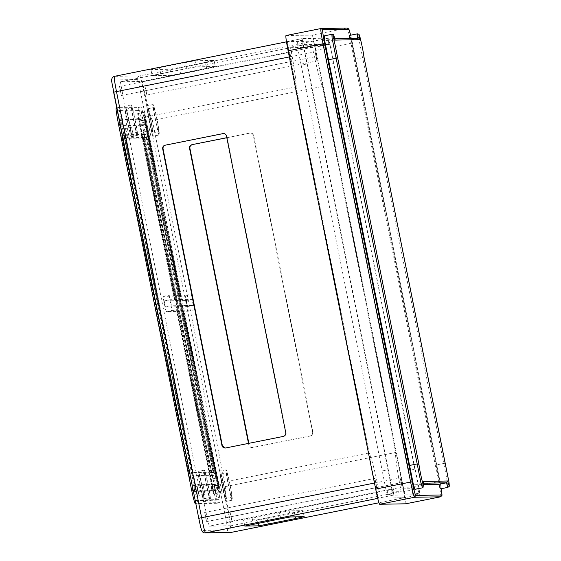 <?xml version="1.0" encoding="UTF-8"?>
<svg xmlns="http://www.w3.org/2000/svg" width="561" height="561" viewBox="0 0 561 561"><rect width="100%" height="100%" fill="white"/><g stroke="black" fill="none" stroke-linecap="round" stroke-linejoin="round"><path stroke-width="0.42" stroke-dasharray="2.81 2.1" d="M289.315 56.934L289.665 56.864C287.814 47.412 287.106 42.327 287.534 41.633L312.954 41.177C313.655 41.879 314.973 46.942 316.902 56.381L143.714 91.092L228.86 517.2C230.697 526.632 231.405 531.709 230.992 532.438C229.119 532.606 227.906 531.8 227.345 530.005C227.696 529.486 227.128 525.426 225.634 517.817L402.048 482.488C403.892 491.948 404.6 497.025 404.179 497.719L378.92 502.782L404.186 497.719L378.759 498.175C378.051 497.474 376.733 492.411 374.811 482.972L374.46 483.042M289.665 56.864L374.811 482.972M220.052 502.642L220.066 502.642C220.41 501.66 219.695 496.576 217.92 487.39L144.941 122.179C143.048 112.992 141.73 107.922 140.993 106.969L119.191 107.361L116.155 107.971L137.95 107.579C138.693 108.532 140.012 113.595 141.905 122.789L214.877 488C216.658 497.186 217.366 502.27 217.016 503.252L195.228 503.638L198.264 503.028L220.052 502.642L217.023 503.252L220.066 502.642M116.162 107.971L119.205 107.361C118.848 108.329 119.556 113.413 121.337 122.593L194.316 487.832C196.21 497.004 197.528 502.074 198.264 503.028M402.048 482.488L316.902 56.381M313.01 432.272L253.712 135.524L253.348 135.531L312.645 432.279L313.01 432.272C313.185 434.151 312.372 435.364 310.577 435.925L310.219 435.932C312.007 435.371 312.821 434.158 312.645 432.279M226.826 137.747L250.066 133.09C251.938 132.915 253.151 133.721 253.712 135.524M248.853 443.33L249.203 445.062L248.839 445.069C249.4 446.865 250.613 447.678 252.485 447.503L310.219 435.932M310.577 435.925L252.85 447.496C250.977 447.671 249.764 446.865 249.203 445.062M171.224 75.335L152.157 75.679L150.93 69.585L170.011 69.248L171.224 75.335L180.887 73.498L179.667 67.411L170.011 69.248M179.667 67.411L205.494 62.236L206.707 68.323L215.284 66.507L214.064 60.42L215.298 66.507L196.217 66.85L186.554 68.68L185.34 62.594L194.997 60.756L196.217 66.85M194.997 60.756L214.064 60.42L205.494 62.236M185.34 62.594L159.513 67.776L160.726 73.863L152.157 75.679L150.93 69.585L159.513 67.776M140.853 135.019C141.709 138.469 141.877 138.469 141.351 135.012L144.387 134.402L144.703 137.136L144.408 134.402C142.824 126.919 142.529 126.309 143.518 132.578L144.703 137.136L143.889 134.409L140.853 135.019C141.709 138.469 141.877 138.469 141.351 135.012L142.515 134.991L140.692 125.86L120.72 126.211L122.543 135.348L123.504 135.327C124.409 138.981 124.577 138.974 124.016 135.32L127.052 134.71L127.417 137.354L127.052 134.71C125.489 127.361 125.201 126.807 126.197 133.048L127.417 137.354L126.548 134.717L123.504 135.327C124.409 138.981 124.577 138.974 124.016 135.32L140.853 135.019M133.462 136.393L131.632 127.263L133.462 136.393L124.346 138.23M203.131 485.076L204.961 494.206L203.131 485.076L197.051 486.296L197.886 489.199C196.82 484.999 196.757 485.553 197.696 490.861C199.057 496.758 199.232 496.744 198.229 490.812L197.886 489.199L198.229 490.812L195.193 491.422C193.833 485.538 193.65 485.538 194.646 491.429L197.682 490.826C196.743 485.496 196.813 484.956 197.886 489.199L197.044 486.254L194.001 486.864M220.424 484.557L222.254 493.687L220.424 484.557L214.351 485.777L214.996 490.342C216.336 496.183 216.525 496.233 215.571 490.503L215.571 490.503C214.26 484.676 214.022 484.395 214.863 489.662C214.057 484.606 214.295 484.886 215.571 490.503L212.528 491.113C211.174 485.23 210.992 485.23 211.988 491.12L195.193 491.422C193.833 485.538 193.65 485.538 194.646 491.429L193.685 491.45L195.165 500.587L215.866 500.216L213.692 491.092L212.528 491.113C211.174 485.23 210.992 485.23 211.988 491.12L215.024 490.51L214.379 485.945L211.343 486.555M148.953 126.786L150.783 135.916L148.953 126.786L142.873 128.006L143.518 132.578M126.548 134.717L125.587 134.738L123.757 125.608L143.735 125.25L145.558 134.381L144.387 134.402M131.632 127.263L125.552 128.483L126.197 133.048M143.889 134.409L127.052 134.71M125.587 134.738L122.543 135.348M145.558 134.381L142.515 134.991M144.156 137.704L211.174 473.119L212.857 478.806L143.56 131.996L144.156 137.704L147.192 137.094L146.596 131.386L143.56 131.996M122.424 138.399L189.323 473.204L189.87 473.189L122.971 138.392L122.424 138.399L126.008 137.782L122.971 138.392M143.3 138.027L210.2 472.825L210.754 472.818L143.854 138.02L143.3 138.027L146.891 137.41L143.854 138.02M188.966 473.211L122.003 138.097L120.306 132.333L189.632 479.304L188.966 473.211L192.065 472.902L189.022 473.512M210.803 475.868L213.846 475.265L210.817 475.868M192.051 488.421L192.64 490.707L192.051 488.421M138.013 110.629L117.319 111.001L119.486 120.124L139.493 119.766L138.013 110.629L141.056 110.026L142.536 119.163L139.493 119.766M140.86 122.803L141.449 125.082L140.86 122.803M190.053 473.189L210.024 472.832L143.125 138.034L123.154 138.392L190.053 473.189L193.089 472.579L126.19 137.782L123.154 138.392M119.072 123.189L119.661 125.468L119.072 123.189M190.663 476.233L192.486 485.363L212.458 485.006L210.634 475.875L190.663 476.233L193.699 475.623L213.671 475.265L210.634 475.875M213.839 488.035L214.435 490.314L213.839 488.035M142.697 134.984L145.741 134.374L142.697 134.984M214.996 490.342C216.336 496.183 216.525 496.233 215.571 490.503L213.692 491.092M216.728 490.482L218.902 499.606L198.201 499.977L196.722 490.84L197.682 490.826M196.722 490.84L193.685 491.45M197.696 490.861C199.057 496.758 199.232 496.744 198.229 490.812L215.024 490.51M123.757 125.608L120.72 126.211M143.735 125.25L140.692 125.86M145.741 134.374L142.725 135.145M216.876 487.425L217.472 489.704L216.876 487.425M213.671 475.265L215.494 484.395L195.523 484.753L193.699 475.623M195.523 484.753L192.486 485.363M215.494 484.395L212.458 485.006M122.109 122.579L122.698 124.858L122.109 122.579M126.19 137.782L146.162 137.424L213.068 472.222L193.089 472.579M213.068 472.222L210.024 472.832M146.162 137.424L143.125 138.034M143.897 122.193L144.493 124.472L143.897 122.193M142.536 119.163L122.522 119.521L120.356 110.391L141.056 110.026M120.356 110.391L117.319 111.001M122.522 119.521L119.486 120.124M195.088 487.818L195.684 490.097L195.088 487.818M213.811 475.104L210.775 475.714M192.065 472.902L192.675 478.694L123.343 131.723L125.04 137.494L192.002 472.6M125.04 137.494L122.003 138.097M192.675 478.694L189.632 479.304M123.343 131.723L120.306 132.333M218.902 499.606L215.866 500.216M198.201 499.977L195.165 500.587M146.891 137.41L213.79 472.208L213.236 472.215L146.337 137.417M213.236 472.215L210.2 472.825M213.79 472.208L210.754 472.818M126.008 137.782L192.907 472.579L192.367 472.593L125.468 137.796M192.367 472.593L189.323 473.204M192.907 472.579L189.87 473.189M146.596 131.386L215.894 478.196L214.218 472.509L147.192 137.094M214.218 472.509L211.174 473.119M215.894 478.196L212.857 478.806M206.707 68.323L180.887 73.498M160.726 73.863L186.554 68.68M369.173 452.937L199.022 487.046C200.445 488.526 205.326 507.298 209.183 526.162L379.334 492.053C375.477 473.196 370.597 454.417 369.173 452.937L296.026 86.885C296.853 85.37 294.216 66.549 290.542 47.685L120.391 81.794L142.228 81.401L312.379 47.299C316.236 66.156 321.109 84.935 322.54 86.415L152.389 120.517C150.965 119.044 146.084 100.265 142.228 81.401M290.542 47.685L312.379 47.299M304.174 516.702L302.961 510.615L294.392 512.438L295.275 516.863M304.195 516.709L302.975 510.622L289.16 510.868L290.381 516.954M267.737 521.386L267.043 517.915L257.387 519.752L258.095 523.322M267.043 517.915L294.392 512.438M244.799 526.085L243.572 519.998L252.155 518.182L253.376 524.269M244.785 526.085L243.572 519.998L257.387 519.752M280.717 518.792L279.504 512.698L289.16 510.868M279.504 512.698L252.155 518.182M248.839 445.069L248.509 443.4M253.348 135.531C252.787 133.728 251.573 132.922 249.701 133.09L226.812 137.683M225.613 447.987L225.242 448.036M225.978 447.98L283.34 436.416M285.773 432.762L286.138 432.755C286.313 434.628 285.5 435.848 283.705 436.409M286.138 432.755L226.84 136L226.476 136.007M223.194 133.567C225.066 133.392 226.279 134.205 226.84 136M199.022 487.046L125.881 120.994L296.026 86.885M146.112 90.496L144.927 85.938L146.758 95.068L146.112 90.496M316.264 56.388L316.909 60.96L315.079 51.829L316.264 56.388M231.258 516.604L230.073 512.046L231.903 521.176L231.258 516.604M401.41 482.495L402.055 487.067L400.224 477.937L401.41 482.495M164.205 300.934L165.418 307.021L176.133 306.832L212.016 486.401C212.921 490.328 213.04 490.321 212.381 486.394L176.498 306.825L187.213 306.629L185.993 300.542L175.277 300.738L139.394 121.162C138.49 117.242 138.371 117.242 139.03 121.169L174.913 300.745L164.205 300.934L170.278 299.714L180.993 299.525L145.11 119.949C144.443 116.022 144.57 116.022 145.474 119.942L181.357 299.518L192.065 299.329L193.286 305.415L182.57 305.605L218.453 485.181C219.12 489.108 218.993 489.108 218.089 485.188L182.206 305.612L171.498 305.801L170.278 299.714L164.198 300.934M212.016 486.401C212.921 490.328 213.04 490.321 212.381 486.394L218.453 485.181C219.12 489.108 218.993 489.108 218.089 485.188L212.016 486.401M139.394 121.162C138.49 117.242 138.371 117.242 139.03 121.169L145.11 119.949C144.443 116.022 144.57 116.022 145.474 119.942L139.394 121.162M152.389 120.517L225.529 486.569L395.68 452.468C394.853 453.982 397.49 472.804 401.171 491.667L379.334 492.053M322.54 86.415L395.68 452.468M150.832 120.959C149.436 114.044 148.377 109.991 147.669 108.799C146.393 106.997 152.059 135.292 152.55 133.146C152.746 131.807 152.178 127.747 150.832 120.959M180.712 294.946L145.748 119.942L143.763 112.34L144.836 119.956L179.808 294.96L169.366 295.149C168.7 294.742 171.904 310.794 172.409 310.366L182.851 310.184L217.815 485.188L219.8 492.789L218.727 485.174L183.756 310.163L194.204 309.981C194.863 310.387 191.659 294.329 191.154 294.763L180.712 294.946L174.639 296.166L185.081 295.977C185.579 295.549 188.791 311.607 188.117 311.194L177.683 311.383L183.756 310.163M177.683 311.383L212.647 486.394L213.72 494.01L211.742 486.408L176.771 311.397L166.329 311.586C165.832 312.014 162.62 295.963 163.293 296.369L173.728 296.18L138.763 121.176L137.69 113.553L139.668 121.155L174.639 296.166M173.728 296.18L179.808 294.96M163.286 296.369L169.366 295.149L163.286 296.369M176.771 311.397L182.851 310.184M174.913 300.745L180.993 299.525M175.277 300.738L181.357 299.518M176.133 306.832L182.206 305.612M176.498 306.825L182.57 305.605M129.044 121.344C127.649 114.43 126.59 110.377 125.881 109.185C124.605 107.389 130.271 135.685 130.762 133.532C130.958 132.2 130.383 128.132 129.044 121.344M157.094 119.738C155.341 111.092 154.023 106.029 153.132 104.535C151.54 102.284 158.623 137.655 159.233 134.97C159.485 133.301 158.77 128.224 157.094 119.738M156.912 119.738C158.251 126.527 158.826 130.587 158.623 131.926C158.132 134.072 152.466 105.784 153.742 107.579C154.457 108.771 155.509 112.824 156.912 119.738M151.014 120.952C152.69 129.437 153.405 134.521 153.16 136.19C152.543 138.876 145.46 103.505 147.059 105.756C147.95 107.242 149.268 112.312 151.014 120.952M223.818 486.191C222.415 479.276 221.357 475.223 220.648 474.031C219.372 472.236 225.038 500.524 225.529 498.378C225.725 497.046 225.157 492.979 223.818 486.191M135.306 120.124C133.553 111.485 132.235 106.415 131.344 104.921C129.752 102.677 136.835 138.041 137.445 135.355C137.69 133.686 136.982 128.609 135.306 120.124M135.124 120.131C136.463 126.919 137.031 130.979 136.835 132.312C136.344 134.465 130.678 106.169 131.954 107.964C132.669 109.164 133.721 113.217 135.124 120.131M129.226 121.344C130.902 129.829 131.618 134.906 131.372 136.575C130.755 139.261 123.672 103.897 125.271 106.141C126.155 107.635 127.48 112.698 129.226 121.344M202.03 486.583C200.628 479.669 199.569 475.616 198.86 474.424C197.584 472.621 203.25 500.917 203.741 498.771C203.938 497.432 203.37 493.371 202.03 486.583M230.073 484.97C228.327 476.324 227.002 471.261 226.118 469.767C224.519 467.523 231.602 502.887 232.219 500.202C232.464 498.533 231.749 493.456 230.073 484.97M229.891 484.97C231.23 491.766 231.805 495.826 231.609 497.158C231.118 499.311 225.452 471.016 226.728 472.811C227.436 474.003 228.495 478.056 229.891 484.97M224 486.191C225.669 494.676 226.385 499.753 226.139 501.422C225.529 504.108 218.439 468.744 220.038 470.988C220.929 472.481 222.247 477.544 224 486.191M208.285 485.363C206.532 476.717 205.214 471.647 204.33 470.16C202.731 467.909 209.814 503.28 210.431 500.594C210.677 498.925 209.961 493.848 208.285 485.363M208.103 485.363C209.442 492.151 210.017 496.212 209.821 497.551C209.33 499.697 203.657 471.401 204.94 473.204C205.649 474.396 206.7 478.449 208.103 485.363M202.212 486.576C203.881 495.061 204.597 500.139 204.351 501.815C203.734 504.5 196.652 469.129 198.25 471.38C199.141 472.867 200.459 477.937 202.212 486.576M120.391 81.794C124.072 100.657 126.702 119.472 125.881 120.994M401.171 491.667L231.02 525.769C227.338 506.906 224.709 488.091 225.529 486.569M231.02 525.769L209.183 526.162M205.838 517.06L204.653 512.495L206.483 521.625L205.838 517.06M375.989 482.951L376.634 487.523L374.804 478.393L375.989 482.951M120.692 90.952L119.507 86.394L121.337 95.524L120.692 90.952M290.843 56.843L291.489 61.415L289.658 52.285L290.843 56.843M445.266 463.856L443.695 463.456L436.1 464.978L440.112 484.872L440.343 488.89M423.38 481.422L422.209 483.245L414.607 484.767L423.793 484.606M335.197 40.097L333.409 38.877L331.881 34.326M334.875 38.828L325.815 40.399L350.022 39.964L357.616 38.443L333.409 38.877M363.921 56.759L362.63 57.762L358.689 37.867L357.301 33.87M414.923 489.346L414.607 484.767M324.286 35.848L325.815 40.399M349.706 35.392L351.095 39.389L355.036 59.284L362.63 57.762L447.706 483.344L447.937 487.369M349.826 38.562L350.022 39.964M355.036 59.284L436.1 464.978M285.949 35.553L312.098 35.084L347.042 28.078L320.871 28.548M405.757 503.799C406.108 502.824 405.4 497.747 403.625 488.568L316.046 50.287C314.153 41.107 312.842 36.044 312.098 35.084M393.345 489.031L387.265 490.251L411.465 489.816L417.545 488.603L393.345 489.031L393.654 493.61L392.265 489.606L307.26 64.024L301.18 65.244L297.176 45.35L296.944 41.325L298.473 45.883L304.546 44.663L328.753 44.228L322.673 45.448L322.365 40.876L323.746 44.873L327.694 64.767L333.767 63.547L414.831 469.241L408.759 470.455L327.694 64.767M419.06 488.575L403.871 491.618L404.719 497.712L419.916 494.669L419.06 488.575L328.69 38.12L302.176 38.597L303.031 44.691L391.823 489.059L393.401 495.139L419.916 494.669L404.726 497.712L378.212 498.182L376.634 492.102L391.823 489.059M328.69 38.12L313.494 41.17L315.072 47.25L330.268 44.207M313.494 41.17L286.987 41.64L302.176 38.597L286.98 41.64L376.634 492.102M403.871 491.618L315.072 47.25M414.831 469.241L418.843 489.129L419.074 493.154L417.545 488.603M408.759 470.455L412.763 490.349L412.994 494.374L411.465 489.816M387.265 490.251L387.574 494.823L386.192 490.826L382.244 470.931L388.324 469.711M322.673 45.448L298.473 45.883M301.18 65.244L382.244 470.931M328.753 44.228L328.437 39.656L329.826 43.653L333.767 63.547M304.546 44.663L303.017 40.112L303.249 44.13L307.26 64.024M204.4 532.901L201.925 530.454L227.345 530.005M225.634 517.817L140.495 91.709L143.714 91.092C141.786 81.668 140.467 76.598 139.766 75.889L312.954 41.177M140.495 91.709C138.939 84.094 137.887 80.041 137.333 79.543C137.157 77.67 137.971 76.45 139.766 75.889L114.346 76.345C112.551 76.906 111.737 78.126 111.912 79.999C111.562 80.518 112.13 84.578 113.617 92.186L113.617 92.186M137.333 79.543L111.912 79.999M198.762 518.294C200.312 525.902 201.371 529.956 201.925 530.454M377.714 498.385L378.759 498.175M217.92 487.39L214.877 488M144.941 122.179L141.905 122.789M140.993 106.969L137.95 107.579M121.337 122.593L119.752 122.908M194.316 487.832L192.732 488.147M139.668 121.155L145.748 119.942M138.763 121.176L144.836 119.956M166.329 311.586L172.409 310.366M185.993 300.542L192.065 299.329M187.206 306.629L193.286 305.415L187.213 306.629M185.081 295.977L191.154 294.763M188.117 311.194L194.197 309.981L188.124 311.194M212.647 486.394L218.727 485.174M211.742 486.408L217.815 485.188M165.418 307.021L171.498 305.801M422.517 487.825L422.209 483.245L423.639 483.217M440.701 496.801C441.051 495.819 440.343 490.742 438.562 481.562L439.992 481.261L441.346 488.687M347.315 28.05L347.042 28.078C347.778 29.039 349.096 34.109 350.99 43.281L316.046 50.287M352.413 42.98L439.992 481.261L350.716 35.189L352.42 42.98L350.99 43.281L438.562 481.562L403.625 488.568M393.401 495.139L378.212 498.182M303.031 44.691L287.842 47.734M230.445 532.494L230.999 532.438M141.653 137.754L150.783 135.916M216.553 485.139L213.517 485.749M217.472 489.704L214.435 490.314M121.786 120.292L118.75 120.903M122.698 124.858L119.661 125.468M143.574 119.907L140.538 120.517M144.493 124.472L141.449 125.082M194.765 485.531L191.729 486.142M195.684 490.097L192.64 490.707M204.961 494.206L198.882 495.426M222.254 493.687L216.181 494.907M225.424 448.036L225.059 448.043M144.927 85.938L315.079 51.829M146.758 95.068L316.909 60.96M230.073 512.046L400.224 477.937M231.903 521.176L402.055 487.067M137.69 113.553L143.763 112.34M144.682 116.905L138.602 118.119M213.72 494.01L219.8 492.789M218.881 488.224L212.808 489.444M153.132 104.535L147.059 105.756M159.233 134.97L153.16 136.19M147.669 108.799L153.742 107.579M152.55 133.146L158.623 131.926M131.344 104.921L125.271 106.141M137.445 135.355L131.372 136.575M125.881 109.185L131.954 107.964M130.762 133.532L136.835 132.312M226.118 469.767L220.038 470.988M232.219 500.202L226.139 501.422M220.648 474.031L226.728 472.811M225.529 498.378L231.609 497.158M204.33 470.16L198.25 471.38M210.431 500.594L204.351 501.815M198.86 474.424L204.94 473.204M203.741 498.771L209.821 497.551M204.653 512.495L374.804 478.393M206.483 521.625L376.634 487.523M119.507 86.394L289.658 52.285M121.337 95.524L291.489 61.415M439.999 481.261L441.353 488.687M419.074 493.154L412.994 494.374M387.574 494.823L393.654 493.61M328.437 39.656L322.365 40.876M303.017 40.112L296.944 41.325"/><path stroke-width="0.84" d="M225.242 448.036L221.967 445.553L162.669 148.798L163.034 148.791C162.858 146.919 163.672 145.699 165.467 145.138L223.566 133.518M221.967 445.553C222.528 447.348 223.741 448.162 225.613 447.987L283.34 436.416C285.135 435.855 285.949 434.635 285.773 432.762L226.476 136.007C225.915 134.212 224.702 133.399 222.829 133.574L223.383 133.511M225.059 448.043L225.613 447.987M165.102 145.145C163.307 145.706 162.494 146.926 162.669 148.798M295.275 516.863L295.605 518.525L268.263 524.002L267.737 521.386M258.095 523.322L258.6 525.839L268.263 524.002M258.6 525.839L244.799 526.078L280.717 518.792L290.381 516.954L304.174 516.702L295.605 518.525M226.826 137.747L191.974 144.668C190.179 145.229 189.373 146.442 189.541 148.314L189.906 148.314C189.73 146.435 190.544 145.222 192.339 144.661M189.906 148.314L248.853 443.33M195.831 503.631L195.228 503.638C194.485 502.684 193.173 497.614 191.28 488.435L118.294 123.203C116.52 114.016 115.811 108.939 116.162 107.971L116.744 107.852L116.155 107.971M248.509 443.4L189.541 148.314M191.974 144.668L226.812 137.683M163.034 148.791L222.331 445.546M223.194 133.567L165.467 145.138M423.639 483.217L446.409 482.811L447.937 487.369L440.343 488.89L438.814 484.339L446.409 482.811L447.664 480.987L423.401 481.534C424.123 489.444 424.249 485.546 422.517 487.825L414.923 489.346L413.534 485.342L409.593 465.448L417.188 463.926L421.129 483.82L422.517 487.825M423.38 481.422C425.54 495.391 420.217 474.894 418.941 464.326L333.914 39.116C333.311 34.193 333.732 34.516 335.197 40.097L359.482 39.663C357.322 25.694 362.644 46.184 363.921 56.759L445.252 463.772M418.941 464.326L417.188 463.926L336.123 58.239L328.529 59.761L324.517 39.866L324.286 35.848L331.881 34.326L332.112 38.344L336.123 58.239L337.596 57.229M335.197 40.097L335.169 39.985C332.687 31.998 334.377 35.848 331.881 34.326M359.482 39.663L357.616 38.443L357.301 33.87C358.626 33.905 359.349 34.473 359.461 35.574C359.664 35.048 363.114 49.838 363.935 56.822L363.921 56.759M438.814 484.339L423.793 484.606M409.593 465.448L328.529 59.761M357.301 33.87L349.706 35.392L349.826 38.562M405.757 503.799L440.715 496.794L405.757 503.799L379.608 504.269L414.551 497.263L440.701 496.801L441.914 494.97L415.764 495.44L414.551 497.263C413.808 496.31 412.496 491.24 410.603 482.06L375.66 489.066C377.553 498.245 378.871 503.308 379.608 504.269M285.949 35.553L285.942 35.553C285.598 36.528 286.306 41.605 288.088 50.785L323.024 43.779L410.603 482.06L412.216 481.759L324.637 43.477L323.024 43.779C321.25 34.6 320.541 29.523 320.892 28.548L285.949 35.553L320.885 28.548L322.715 29.761L348.865 29.298L347.042 28.078M375.66 489.066L288.088 50.785M377.714 498.385L205.571 532.887C204.863 532.186 203.545 527.116 201.623 517.691L198.762 518.294L113.617 92.186L116.478 91.583C114.633 82.151 113.925 77.074 114.346 76.345C111.856 77.243 111.085 79.536 112.032 83.245L198.762 518.294C201.069 529.086 200.915 528.196 201.988 531.008C202.36 532.003 203.37 532.655 205.024 532.95L230.992 532.438L204.4 532.901M374.811 482.972L201.623 517.691L116.478 91.583L289.665 56.864M286.475 41.844L114.346 76.345L286.475 41.844M378.92 502.782L230.992 532.438L378.92 502.782M119.752 122.908L118.294 123.203M192.732 488.147L191.28 488.435M195.81 503.526L195.228 503.638M445.266 463.856L448.947 481.969C449.55 486.892 449.123 486.562 447.664 480.987M441.346 488.687L441.914 494.97M415.764 495.44C415.098 494.578 413.913 490.019 412.216 481.759M321.173 28.52L347.315 28.05L348.851 28.997L350.716 35.189L348.865 29.298M324.637 43.477C323.038 35.217 322.4 30.645 322.715 29.761M230.445 532.494L230.999 532.438M447.937 487.369C449.74 485.524 449.389 488.007 448.961 482.053L363.935 56.801M334.875 38.828L357.89 38.414M441.353 488.687L442.033 495.251L440.708 496.794"/></g></svg>
